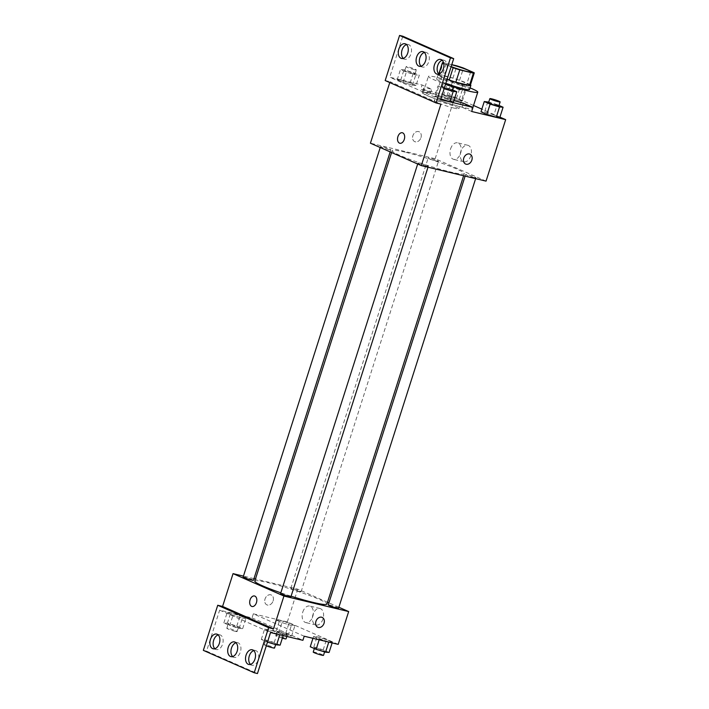 <?xml version="1.0" encoding="UTF-8"?>
<svg xmlns="http://www.w3.org/2000/svg" width="709" height="709" viewBox="0 0 709 709"><rect width="100%" height="100%" fill="white"/><g stroke="black" fill="none" stroke-linecap="round" stroke-linejoin="round"><path stroke-width="0.53" stroke-dasharray="3.54 2.66" d="M454.177 108.131A12.957 1.152 -162.3 0 1 440.989 104.09A12.957 1.152 -162.3 0 1 434.2 100.838A12.957 1.152 -162.3 0 1 446.892 103.682A12.957 1.152 -162.3 0 1 458.891 108.716A12.957 1.152 -162.3 0 1 454.177 108.131M451.163 66.593A12.957 1.152 -162.3 0 1 445.97 63.934A12.957 1.152 -162.3 0 1 451.739 64.776M451.784 64.652L443.559 62.676M443.772 63.58L451.092 66.806M447.166 79.107L438.517 75.296L438.906 74.073M438.517 75.296A16.724 1.48 -162.3 0 1 438.463 75.092A16.724 1.48 -162.3 0 1 439.314 74.906L443.24 62.605M470.333 85.266A16.724 1.48 -162.3 0 0 470.271 85.053L459.556 80.339A16.724 1.48 -162.3 0 0 452.936 78.167L439.314 74.906M470.448 84.894A17.282 1.533 17.7 0 0 452.776 78.07A17.282 1.533 17.7 0 0 437.932 74.924A17.282 1.533 17.7 0 0 441.45 77.077A17.282 1.533 17.7 0 0 447.104 79.311M445.793 83.405A17.282 1.533 -162.3 0 1 440.138 81.172A17.282 1.533 -162.3 0 1 436.629 79.027A17.282 1.533 -162.3 0 1 453.556 82.82A17.282 1.533 -162.3 0 1 469.553 89.529M452.865 85.816A17.282 1.533 -162.3 0 1 446.121 83.529M459.556 80.339L463.482 68.046M470.271 85.053L474.197 72.761M452.936 78.167L456.862 65.866M453.645 86.861A25.923 2.295 -162.3 0 1 428.396 76.395A25.923 2.295 -162.3 0 1 443.639 79.062A25.923 2.295 -162.3 0 1 470.067 87.898M463.119 107.396A25.923 2.295 -162.3 0 1 436.744 99.313A25.923 2.295 -162.3 0 1 423.158 92.79A25.923 2.295 -162.3 0 1 448.549 98.489A25.923 2.295 -162.3 0 1 472.549 108.557A25.923 2.295 -162.3 0 1 463.119 107.396M471.68 111.49L462.064 107.254A26.96 2.384 17.7 0 1 435.388 98.923A26.96 2.384 17.7 0 1 422.174 92.48A26.96 2.384 17.7 0 1 430.407 93.313L420.791 89.077L422.103 84.983L389.728 77.219L402.809 36.23M499.934 117.118L481.836 109.142M473.523 105.481L454.779 97.23L420.791 89.077M499.012 105.437L497.213 104.64L493.943 114.893L499.818 117.481L493.943 114.893L484.531 112.049L480.994 111.792L484.531 112.049L487.801 101.795M458.829 100.722L462.365 100.988L456.49 98.4L447.078 95.547L443.542 95.29L449.417 97.877L458.829 100.722L462.365 100.988L456.49 98.4L447.078 95.547L443.542 95.29L449.417 97.877L458.829 100.722L462.1 90.477L465.636 90.734L459.76 88.146L450.348 85.302L446.812 85.045L452.688 87.632L462.1 90.477M473.958 177.525A5.397 0.479 -162.3 0 1 468.463 175.841A5.397 0.479 -162.3 0 1 465.636 174.485A5.397 0.479 -162.3 0 1 470.927 175.672A5.397 0.479 -162.3 0 1 475.925 177.764A5.397 0.479 -162.3 0 1 473.958 177.525M426.313 166.101A5.397 0.479 -162.3 0 1 420.818 164.417A5.397 0.479 -162.3 0 1 417.991 163.061A5.397 0.479 -162.3 0 1 423.273 164.249A5.397 0.479 -162.3 0 1 428.28 166.34A5.397 0.479 -162.3 0 1 426.313 166.101M486.046 181.132L435.158 158.719L370.417 143.2M388.86 149.608A5.397 0.479 -162.3 0 1 383.365 147.924A5.397 0.479 -162.3 0 1 380.538 146.568A5.397 0.479 -162.3 0 1 385.829 147.747A5.397 0.479 -162.3 0 1 390.827 149.847A5.397 0.479 -162.3 0 1 388.86 149.608M436.505 161.032A5.397 0.479 -162.3 0 1 431.01 159.348A5.397 0.479 -162.3 0 1 428.183 157.992A5.397 0.479 -162.3 0 1 433.474 159.171A5.397 0.479 -162.3 0 1 438.472 161.271A5.397 0.479 -162.3 0 1 436.505 161.032M405.938 152.346A37.843 3.35 -162.3 0 1 444.446 164.16A37.843 3.35 -162.3 0 1 464.28 173.67A37.843 3.35 -162.3 0 1 450.516 171.986A37.843 3.35 -162.3 0 1 412.009 160.172A37.843 3.35 -162.3 0 1 392.174 150.662A37.843 3.35 -162.3 0 1 405.938 152.346M389.764 82.563L390.039 81.703L440.927 104.117M460.832 151.327A8.499 5.415 -76.5 0 0 463.854 161.785A8.499 5.415 -76.5 0 0 471.095 154.792A8.499 5.415 -76.5 0 0 467.816 145.265A8.499 5.415 -76.5 0 0 460.832 151.327M435.158 158.719L454.779 97.23M420.969 137.67A5.397 4.13 113.8 0 0 419.099 131.75A5.397 4.13 113.8 0 0 413.143 135.029A5.397 4.13 113.8 0 0 414.747 141.64A5.397 4.13 113.8 0 0 420.969 137.67A5.397 4.13 -66.2 0 1 414.747 141.64A5.397 4.13 -66.2 0 1 413.143 135.029A5.397 4.13 -66.2 0 1 419.099 131.759A5.397 4.13 -66.2 0 1 420.969 137.67M385.182 80.542L390.039 81.703M450.596 148.872A8.499 5.415 103.5 0 1 457.58 142.819A8.499 5.415 103.5 0 1 460.868 152.338A8.499 5.415 103.5 0 1 453.627 159.339A8.499 5.415 103.5 0 1 450.596 148.872M399.832 143.262L399.841 143.262A5.397 3.439 -76.5 0 0 404.44 138.813A5.397 3.439 -76.5 0 0 402.358 132.76L402.358 132.76M469.987 154.163L469.987 154.163A5.397 4.13 113.8 0 0 463.757 158.134A5.397 4.13 113.8 0 0 465.627 164.045L465.627 164.045M462.064 107.254L463.367 103.16M430.407 93.313L431.719 89.219L422.103 84.983M416.023 85.461L410.148 82.873L400.736 80.028L397.2 79.771L403.075 82.359L412.487 85.204L416.023 85.461L410.148 82.873L400.736 80.028L397.2 79.771L403.075 82.359L412.487 85.204L416.023 85.461L419.294 75.216L413.418 72.628L404.006 69.783L400.47 69.517L406.346 72.105L415.758 74.959L419.294 75.216M452.67 89.91L450.871 89.121L447.601 99.366L453.476 101.954L447.601 99.366L438.189 96.521L434.652 96.264L440.838 98.95L444.109 88.696M453.928 100.545A26.96 2.384 -162.3 0 1 423.477 88.377A26.96 2.384 -162.3 0 1 431.719 89.219M440.617 99.632L389.728 77.219M438.871 74.082A7.56 4.821 -76.5 0 0 440.378 74.924A7.56 4.821 -76.5 0 0 446.83 68.702A7.56 4.821 -76.5 0 0 443.905 60.221A7.56 4.821 -76.5 0 0 442.177 60.283M403.253 58.395A7.56 4.821 -76.5 0 0 404.759 59.237A7.56 4.821 -76.5 0 0 411.211 53.007A7.56 4.821 -76.5 0 0 408.287 44.534A7.56 4.821 -76.5 0 0 406.558 44.596M421.057 66.238A7.56 4.821 -76.5 0 0 422.573 67.08A7.56 4.821 -76.5 0 0 429.016 60.85A7.56 4.821 -76.5 0 0 426.091 52.377A7.56 4.821 -76.5 0 0 424.372 52.439M291.098 596.198A37.843 3.35 -162.3 0 1 280.835 592.813M254.806 581.096A37.843 3.35 -162.3 0 1 291.878 589.409A37.843 3.35 -162.3 0 1 326.911 604.112M338.556 608.207A5.397 0.479 17.7 0 0 335.72 606.851A5.397 0.479 17.7 0 0 330.226 605.158A5.397 0.479 17.7 0 0 328.267 604.919M243.16 577.002A5.397 0.479 -162.3 0 1 248.451 578.189A5.397 0.479 -162.3 0 1 253.45 580.29M280.613 593.495A5.397 0.479 -162.3 0 1 285.904 594.683A5.397 0.479 -162.3 0 1 290.903 596.783M299.136 591.466A5.397 0.479 -162.3 0 1 293.641 589.782A5.397 0.479 -162.3 0 1 290.814 588.426A5.397 0.479 -162.3 0 1 296.105 589.613A5.397 0.479 -162.3 0 1 301.103 591.714A5.397 0.479 -162.3 0 1 299.136 591.466M338.858 607.25L328.923 602.872M327.505 602.251L297.789 589.161L255.47 579.014M253.973 578.65L243.444 576.133M279.612 620.278L289.024 623.122L294.9 625.71L291.364 625.453L281.952 622.608L276.076 620.02L279.612 620.278L276.076 620.02L281.952 622.608L291.364 625.453L294.9 625.71L289.024 623.122L279.612 620.278L276.342 630.523L272.805 630.266L278.681 632.853L288.093 635.698L291.629 635.955L285.754 633.367L276.342 630.523M328.816 641.946L319.404 639.101L313.529 636.514L317.065 636.771L326.477 639.615L332.353 642.203L328.816 641.946L332.353 642.203L326.477 639.615L317.065 636.771L313.529 636.514L328.772 642.106M338.202 644.366L287.322 621.953L253.335 613.808L304.214 636.221M312.988 614.561A8.499 5.415 -76.5 0 0 316.019 625.019A8.499 5.415 -76.5 0 0 323.26 618.026A8.499 5.415 -76.5 0 0 319.972 608.499A8.499 5.415 -76.5 0 0 312.988 614.561M287.322 621.953L297.789 589.161M273.133 600.904A5.397 4.13 113.8 0 0 271.263 594.984A5.397 4.13 113.8 0 0 265.299 598.263A5.397 4.13 113.8 0 0 266.912 604.874A5.397 4.13 113.8 0 0 273.133 600.904A5.397 4.13 -66.2 0 1 266.912 604.874A5.397 4.13 -66.2 0 1 265.308 598.263A5.397 4.13 -66.2 0 1 271.263 594.993A5.397 4.13 -66.2 0 1 273.133 600.904M253.335 613.808L252.023 617.902L219.657 610.148L206.567 651.137L203.332 650.366M322.152 617.397L322.143 617.397A5.397 4.13 113.8 0 0 315.922 621.368A5.397 4.13 113.8 0 0 317.792 627.279L317.792 627.279M302.761 612.106A8.499 5.415 103.5 0 1 309.744 606.044A8.499 5.415 103.5 0 1 313.032 615.572A8.499 5.415 103.5 0 1 305.783 622.573A8.499 5.415 103.5 0 1 302.761 612.106M251.996 606.496L251.996 606.496A5.397 3.439 -76.5 0 0 256.605 602.047A5.397 3.439 -76.5 0 0 254.522 595.994L254.522 595.994M206.567 651.137L257.456 673.55M252.023 617.902L302.911 640.316M270.448 631.772L264.572 629.184L268.108 629.45L277.52 632.295L283.396 634.883L279.86 634.626L270.448 631.772L279.86 634.626L283.396 634.883L277.52 632.295L268.108 629.45L264.572 629.184L270.448 631.772L267.488 642.115M232.995 615.279L227.119 612.691L230.655 612.948L240.067 615.793L245.943 618.381L242.407 618.124L232.995 615.279L242.407 618.124L245.943 618.381L240.067 615.793L230.655 612.948L227.119 612.691L232.995 615.279L229.725 625.533L239.137 628.378L242.673 628.635L236.797 626.047L227.385 623.202L223.849 622.945L229.725 625.533M219.657 610.148L270.537 632.552M232.667 656.561A7.56 4.821 -76.5 0 0 234.174 657.394A7.56 4.821 -76.5 0 0 240.626 651.172A7.56 4.821 -76.5 0 0 237.701 642.691A7.56 4.821 -76.5 0 0 235.973 642.762M214.854 648.717A7.56 4.821 -76.5 0 0 216.369 649.55A7.56 4.821 -76.5 0 0 222.582 644.162A7.56 4.821 -76.5 0 0 219.887 634.847A7.56 4.821 -76.5 0 0 218.159 634.918M250.472 664.404A7.56 4.821 -76.5 0 0 251.987 665.246A7.56 4.821 -76.5 0 0 258.2 659.849A7.56 4.821 -76.5 0 0 255.515 650.534A7.56 4.821 -76.5 0 0 253.787 650.605M329.082 652.457L323.207 649.861L313.795 647.016L310.258 646.759M322.852 651.004A5.397 0.479 -162.3 0 1 317.357 649.32A5.397 0.479 -162.3 0 1 314.53 647.964A5.397 0.479 -162.3 0 1 319.821 649.152A5.397 0.479 -162.3 0 1 324.819 651.252A5.397 0.479 -162.3 0 1 322.852 651.004M313.795 647.016L317.065 636.771M312.953 638.313L313.529 636.514M319.183 639.802L319.404 639.101M332.131 642.912L332.353 642.203M323.207 649.861L326.477 639.615M313.218 652.067A5.397 0.479 -162.3 0 1 318.509 653.255A5.397 0.479 -162.3 0 1 323.508 655.346M285.399 634.511A5.397 0.479 -162.3 0 1 279.904 632.827A5.397 0.479 -162.3 0 1 277.077 631.471A5.397 0.479 -162.3 0 1 282.368 632.658A5.397 0.479 -162.3 0 1 287.367 634.75A5.397 0.479 -162.3 0 1 285.399 634.511M272.805 630.266L276.076 620.02M278.681 632.853L281.952 622.608M288.093 635.698L291.364 625.453M291.629 635.955L294.9 625.71M285.754 633.367L289.024 623.122M282.359 638.153A5.397 0.479 -162.3 0 1 275.766 635.565A5.397 0.479 -162.3 0 1 281.056 636.753A5.397 0.479 -162.3 0 1 286.055 638.853M280.126 645.128L274.25 642.54L264.838 639.695L261.302 639.438L267.178 642.026M273.896 643.683A5.397 0.479 -162.3 0 1 268.401 642A5.397 0.479 -162.3 0 1 265.574 640.644A5.397 0.479 -162.3 0 1 270.865 641.831A5.397 0.479 -162.3 0 1 275.863 643.923A5.397 0.479 -162.3 0 1 273.896 643.683M264.838 639.695L268.108 629.45M261.302 639.438L264.572 629.184M283.175 635.583L283.396 634.883M274.25 642.54L277.52 632.295M266.309 645.802A5.397 0.479 -162.3 0 1 264.262 644.738A5.397 0.479 -162.3 0 1 269.553 645.926A5.397 0.479 -162.3 0 1 274.551 648.026M236.443 627.19A5.397 0.479 -162.3 0 1 230.948 625.506A5.397 0.479 -162.3 0 1 228.121 624.142A5.397 0.479 -162.3 0 1 233.412 625.329A5.397 0.479 -162.3 0 1 238.41 627.43A5.397 0.479 -162.3 0 1 236.443 627.19M227.385 623.202L230.655 612.948M223.849 622.945L227.119 612.691M239.137 628.378L242.407 618.124M242.673 628.635L245.943 618.381M236.797 626.047L240.067 615.793M235.14 631.285A5.397 0.479 -162.3 0 1 229.645 629.601A5.397 0.479 -162.3 0 1 226.809 628.245A5.397 0.479 -162.3 0 1 232.1 629.432A5.397 0.479 -162.3 0 1 237.098 631.533A5.397 0.479 -162.3 0 1 235.14 631.285M497.213 104.64L488.74 102.078M488.528 102.743A5.397 0.479 -162.3 0 1 493.819 103.931A5.397 0.479 -162.3 0 1 498.817 106.031M493.943 114.893L484.531 112.049M459.405 89.29A5.397 0.479 -162.3 0 1 453.911 87.606A5.397 0.479 -162.3 0 1 451.075 86.25A5.397 0.479 -162.3 0 1 456.366 87.437A5.397 0.479 -162.3 0 1 461.364 89.529A5.397 0.479 -162.3 0 1 459.405 89.29M447.078 95.547L450.348 85.302M443.542 95.29L446.812 85.045M449.417 97.877L452.688 87.632M462.365 100.988L465.636 90.734M456.49 98.4L459.76 88.146M460.708 85.195A5.397 0.479 -162.3 0 1 455.213 83.502A5.397 0.479 -162.3 0 1 452.386 82.147A5.397 0.479 -162.3 0 1 457.677 83.334A5.397 0.479 -162.3 0 1 462.676 85.434A5.397 0.479 -162.3 0 1 460.708 85.195M450.871 89.121L441.459 86.276L437.923 86.019L443.799 88.607M444.242 88.279A5.397 0.479 -162.3 0 1 442.194 87.216A5.397 0.479 -162.3 0 1 447.476 88.403A5.397 0.479 -162.3 0 1 452.484 90.504M447.601 99.366L438.189 96.521L441.459 86.276M438.189 96.521L434.652 96.264L437.923 86.019M434.652 96.264L440.528 98.852M445.544 84.185A5.397 0.479 -162.3 0 1 443.497 83.121A5.397 0.479 -162.3 0 1 445.784 83.44M413.063 73.771A5.397 0.479 -162.3 0 1 407.569 72.079A5.397 0.479 -162.3 0 1 404.742 70.723A5.397 0.479 -162.3 0 1 410.024 71.91A5.397 0.479 -162.3 0 1 415.031 74.011A5.397 0.479 -162.3 0 1 413.063 73.771M400.736 80.028L404.006 69.783M397.2 79.771L400.47 69.517M403.075 82.359L406.346 72.105M412.487 85.204L415.758 74.959M410.148 82.873L413.418 72.628M414.375 69.668A5.397 0.479 -162.3 0 1 408.88 67.984A5.397 0.479 -162.3 0 1 406.044 66.628A5.397 0.479 -162.3 0 1 411.335 67.816A5.397 0.479 -162.3 0 1 416.334 69.907A5.397 0.479 -162.3 0 1 414.375 69.668M445.97 63.934L434.2 100.838M470.67 71.822L458.891 108.716M436.629 79.027L437.932 74.924M438.463 75.092L438.8 74.02M472.549 108.557L472.93 107.369M423.158 92.79L428.396 76.395M467.816 145.265L457.58 142.819M463.854 161.785L453.627 159.339M422.174 92.48L423.477 88.377M426.091 52.377L422.856 51.606M422.573 67.08L419.329 66.309M408.287 44.534L405.052 43.754M404.759 59.237L401.524 58.466M443.905 60.221L440.67 59.45M440.378 74.924L437.143 74.153M463.615 175.752L464.28 173.67M391.581 152.524L392.174 150.662M465.636 174.485L465.113 176.116M475.925 177.764L475.642 178.641M390.172 151.894L390.827 149.847M380.228 147.516L380.538 146.568M427.997 167.218L428.28 166.34M417.681 164.018L417.991 163.061M301.103 591.714L438.472 161.271M290.814 588.426L428.183 157.992M319.972 608.499L309.744 606.044M316.019 625.019L305.783 622.573M255.515 650.534L252.271 649.763M251.987 665.246L248.753 664.466M219.887 634.847L216.653 634.076M216.369 649.55L213.125 648.779M237.701 642.691L234.466 641.92M234.174 657.394L230.939 656.623M324.607 651.908L324.819 651.252M314.335 648.558L314.53 647.964M286.817 636.46L287.367 634.75M275.766 635.565L277.077 631.471M275.65 644.587L275.863 643.923M264.262 644.738L265.574 640.644M237.098 631.533L238.41 627.43M226.809 628.245L228.121 624.142M461.364 89.529L462.676 85.434M451.075 86.25L452.386 82.147M442.194 87.216L443.497 83.121M415.031 74.011L416.334 69.907M404.742 70.723L406.044 66.628"/><path stroke-width="1.06" d="M451.739 64.776A12.957 1.152 -162.3 0 1 464.439 68.773A12.957 1.152 -162.3 0 1 470.67 71.822A12.957 1.152 -162.3 0 1 465.955 71.237A12.957 1.152 -162.3 0 1 451.163 66.593M451.092 66.806L453.157 67.718A16.724 1.48 -162.3 0 0 459.778 69.89L455.852 82.182L469.473 85.452A16.724 1.48 -162.3 0 0 470.333 85.266L474.259 72.965A16.724 1.48 -162.3 0 0 474.197 72.761L463.482 68.046A16.724 1.48 -162.3 0 0 456.862 65.866L451.784 64.652M443.559 62.676L443.24 62.605A16.724 1.48 -162.3 0 0 442.381 62.791A16.724 1.48 -162.3 0 0 442.443 62.995L443.772 63.58M459.778 69.89L473.399 73.151A16.724 1.48 -162.3 0 0 474.259 72.965M447.166 79.107L449.231 80.011L453.157 67.718M438.906 74.073L442.443 62.995M469.473 85.452L473.399 73.151M455.852 82.182A16.724 1.48 -162.3 0 1 449.231 80.011M447.104 79.311A17.282 1.533 17.7 0 0 470.856 85.434A17.282 1.533 17.7 0 0 470.448 84.894M470.856 85.434L469.553 89.529A17.282 1.533 -162.3 0 1 463.261 88.758A17.282 1.533 -162.3 0 1 452.865 85.816M470.067 87.898A25.923 2.295 -162.3 0 1 477.777 92.161A25.923 2.295 -162.3 0 1 468.357 91A25.923 2.295 -162.3 0 1 453.645 86.861M389.764 82.563L370.417 143.2L421.306 165.614L440.927 104.117L436.07 102.956L450.463 57.863L453.698 58.634L440.617 99.632L472.983 107.396L471.68 111.49L505.668 119.644L499.934 117.118M481.836 109.142L473.523 105.481M488.74 102.078L484.265 101.538L480.994 111.792L486.87 114.379L496.282 117.224L499.818 117.481L503.089 107.227L499.012 105.437M463.766 158.142A5.397 4.13 -66.2 0 1 469.987 154.163A5.397 4.13 -66.2 0 1 471.591 160.775A5.397 4.13 -66.2 0 1 465.636 164.054A5.397 4.13 -66.2 0 1 463.766 158.142M421.306 165.614L486.046 181.132L505.668 119.644M402.358 132.76A5.397 3.439 -76.5 0 0 397.829 136.908A5.397 3.439 -76.5 0 0 399.459 143.129A5.397 3.439 103.5 0 1 397.82 136.908A5.397 3.439 103.5 0 1 402.349 132.76A5.397 3.439 103.5 0 1 404.44 138.813A5.397 3.439 103.5 0 1 399.832 143.262A5.397 3.439 103.5 0 1 399.459 143.129A5.397 3.439 -76.5 0 0 399.841 143.262M453.698 58.634L402.809 36.23L399.575 35.45L385.182 80.542L436.07 102.956M465.627 164.045A5.397 4.13 113.8 0 0 471.591 160.775A5.397 4.13 113.8 0 0 469.987 154.163M472.983 107.396L463.367 103.16A26.96 2.384 -162.3 0 1 453.928 100.545M450.463 57.863L399.575 35.45M434.449 64.838A7.56 4.821 -76.5 0 0 437.143 74.153A7.56 4.821 -76.5 0 0 443.595 67.922A7.56 4.821 -76.5 0 0 440.67 59.45A7.56 4.821 -76.5 0 0 434.449 64.838M398.83 49.151A7.56 4.821 -76.5 0 0 401.524 58.466A7.56 4.821 -76.5 0 0 407.967 52.236A7.56 4.821 -76.5 0 0 405.052 43.754A7.56 4.821 -76.5 0 0 398.83 49.151M416.644 56.995A7.56 4.821 -76.5 0 0 419.329 66.309A7.56 4.821 -76.5 0 0 425.781 60.079A7.56 4.821 -76.5 0 0 422.856 51.606A7.56 4.821 -76.5 0 0 416.644 56.995M444.109 88.696L453.211 91.452L449.94 101.697L440.838 98.95L449.94 101.697L453.476 101.954L456.747 91.709L452.67 89.91M442.177 60.283A7.56 4.821 -76.5 0 0 437.692 65.609A7.56 4.821 -76.5 0 0 438.871 74.082M406.558 44.596A7.56 4.821 -76.5 0 0 402.065 49.922A7.56 4.821 -76.5 0 0 403.253 58.395M424.372 52.439A7.56 4.821 -76.5 0 0 419.879 57.766A7.56 4.821 -76.5 0 0 421.057 66.238M463.615 175.752L326.911 604.112A37.843 3.35 -162.3 0 1 313.148 602.42A37.843 3.35 -162.3 0 1 291.098 596.198M280.835 592.813A37.843 3.35 -162.3 0 1 254.806 581.096L391.581 152.524M465.113 176.116L328.267 604.919A5.397 0.479 17.7 0 0 331.094 606.275A5.397 0.479 17.7 0 0 336.589 607.967A5.397 0.479 17.7 0 0 338.556 608.207L475.642 178.641M390.172 151.894L253.45 580.29A5.397 0.479 -162.3 0 1 251.491 580.042A5.397 0.479 -162.3 0 1 245.996 578.358A5.397 0.479 -162.3 0 1 243.16 577.002L380.228 147.516M427.997 167.218L290.903 596.783A5.397 0.479 -162.3 0 1 288.944 596.544A5.397 0.479 -162.3 0 1 283.449 594.86A5.397 0.479 -162.3 0 1 280.613 593.495L417.681 164.018M243.444 576.133L233.048 573.634L283.937 596.047L348.668 611.566L338.858 607.25M328.923 602.872L327.505 602.251M255.47 579.014L253.973 578.65M254.522 595.994A5.397 3.439 -76.5 0 0 249.993 600.142A5.397 3.439 -76.5 0 0 251.624 606.363A5.397 3.439 103.5 0 1 249.985 600.133A5.397 3.439 103.5 0 1 254.513 595.985A5.397 3.439 103.5 0 1 256.605 602.047A5.397 3.439 103.5 0 1 251.996 606.496A5.397 3.439 103.5 0 1 251.624 606.363A5.397 3.439 -76.5 0 0 251.996 606.496M348.668 611.566L338.202 644.366L304.214 636.221L302.911 640.316L270.537 632.552L257.456 673.55L254.221 672.77L203.332 650.366L217.725 605.264L222.582 606.434L273.47 628.848L283.937 596.047M222.582 606.434L233.048 573.634M315.93 621.368A5.397 4.13 -66.2 0 1 322.152 617.397A5.397 4.13 -66.2 0 1 323.756 624.009A5.397 4.13 -66.2 0 1 317.792 627.288A5.397 4.13 -66.2 0 1 315.93 621.368M254.221 672.77L268.614 627.678L273.47 628.848M317.792 627.279A5.397 4.13 113.8 0 0 323.756 624.009A5.397 4.13 113.8 0 0 322.143 617.397M228.245 647.308A7.56 4.821 -76.5 0 0 230.939 656.623A7.56 4.821 -76.5 0 0 237.391 650.392A7.56 4.821 -76.5 0 0 234.466 641.92A7.56 4.821 -76.5 0 0 228.245 647.308M219.347 643.391A7.56 4.821 -76.5 0 0 216.653 634.076A7.56 4.821 -76.5 0 0 210.201 640.298A7.56 4.821 -76.5 0 0 213.125 648.779A7.56 4.821 -76.5 0 0 219.347 643.391M254.965 659.078A7.56 4.821 -76.5 0 0 252.271 649.763A7.56 4.821 -76.5 0 0 245.828 655.993A7.56 4.821 -76.5 0 0 248.753 664.466A7.56 4.821 -76.5 0 0 254.965 659.078M217.725 605.264L268.614 627.678M235.973 642.762A7.56 4.821 -76.5 0 0 231.488 648.088A7.56 4.821 -76.5 0 0 232.667 656.561M218.159 634.918A7.56 4.821 -76.5 0 0 213.444 641.078A7.56 4.821 -76.5 0 0 214.854 648.717M253.787 650.605A7.56 4.821 -76.5 0 0 249.063 656.764A7.56 4.821 -76.5 0 0 250.472 664.404M312.953 638.313L310.258 646.759L316.134 649.347L325.546 652.191L329.082 652.457L332.131 642.912M316.134 649.347L319.183 639.802M325.546 652.191L328.772 642.106M324.607 651.908L323.508 655.346A5.397 0.479 -162.3 0 1 321.54 655.107A5.397 0.479 -162.3 0 1 316.046 653.423A5.397 0.479 -162.3 0 1 313.218 652.067L314.335 648.558M286.817 636.46L286.055 638.853A5.397 0.479 -162.3 0 1 284.096 638.614A5.397 0.479 -162.3 0 1 282.359 638.153M267.488 642.115L276.59 644.871L280.126 645.128L283.175 635.583M276.59 644.871L279.816 634.777M275.65 644.587L274.551 648.026A5.397 0.479 -162.3 0 1 272.584 647.787A5.397 0.479 -162.3 0 1 266.309 645.802M484.265 101.538L490.141 104.126L499.553 106.97L503.089 107.227M500.129 101.928L498.817 106.031A5.397 0.479 -162.3 0 1 496.858 105.783A5.397 0.479 -162.3 0 1 491.364 104.099A5.397 0.479 -162.3 0 1 488.528 102.743L489.839 98.64A5.397 0.479 -162.3 0 1 495.13 99.827A5.397 0.479 -162.3 0 1 500.129 101.928A5.397 0.479 -162.3 0 1 498.161 101.688A5.397 0.479 -162.3 0 1 492.666 100.004A5.397 0.479 -162.3 0 1 489.839 98.64M480.994 111.792L486.87 114.379L490.141 104.126M486.87 114.379L496.282 117.224L499.553 106.97M496.282 117.224L499.818 117.481M453.211 91.452L456.747 91.709M445.784 83.44A5.397 0.479 -162.3 0 1 451.137 85.115A5.397 0.479 -162.3 0 1 453.787 86.401L452.484 90.504A5.397 0.479 -162.3 0 1 450.516 90.265A5.397 0.479 -162.3 0 1 444.242 88.279M449.94 101.697L453.476 101.954M453.787 86.401A5.397 0.479 -162.3 0 1 451.828 86.161A5.397 0.479 -162.3 0 1 445.544 84.185M438.8 74.02L442.381 62.791M472.93 107.369L477.777 92.161"/></g></svg>
